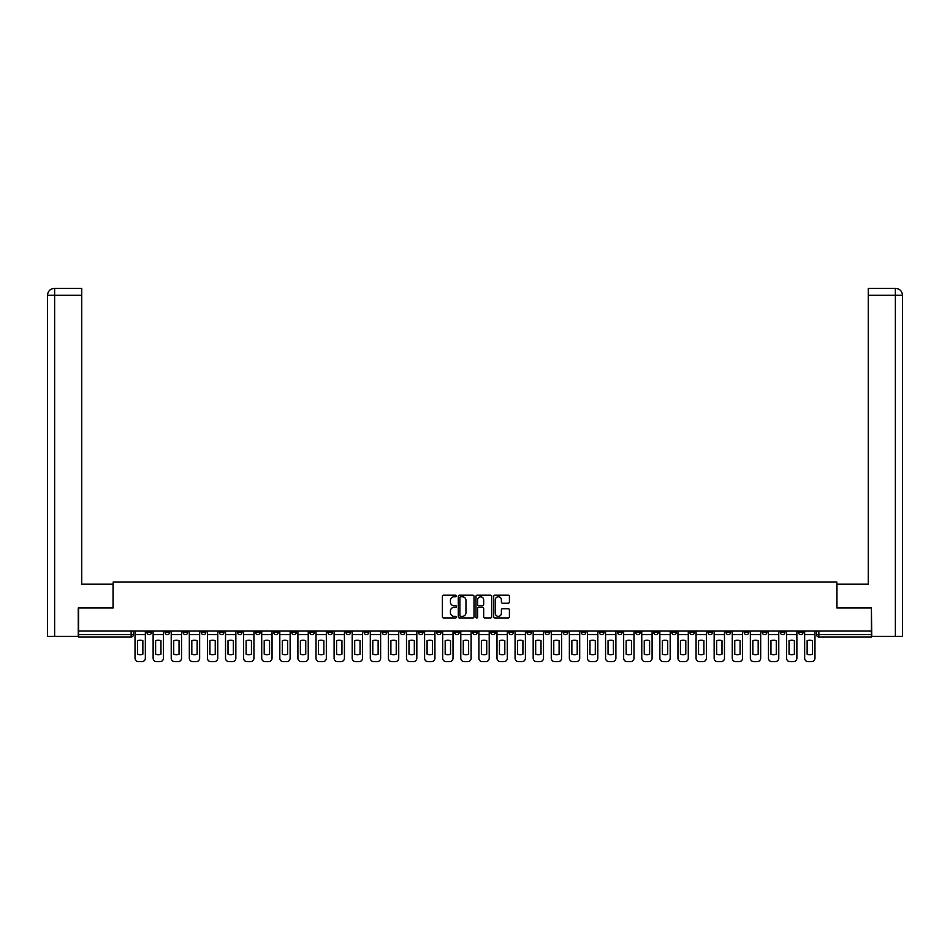 <?xml version="1.0" encoding="UTF-8"?>
<svg xmlns="http://www.w3.org/2000/svg" width="950" height="950" viewBox="0 0 950 950"><rect width="100%" height="100%" fill="white"/><g stroke="black" fill="none" stroke-linecap="round" stroke-linejoin="round"><path stroke-width="1.43" d="M456.439 595.971A0.796 0.796 0 0 0 455.644 595.175L443.543 595.175A1.14 1.14 0 0 0 442.403 596.303L442.403 616.799A1.14 1.14 0 0 0 443.543 617.939L455.644 617.939A0.796 0.796 0 0 0 456.439 617.144A0.796 0.796 0 0 0 455.644 616.348L454.076 616.348A3.646 3.646 0 0 1 450.431 612.703L450.431 610.992A3.646 3.646 0 0 1 454.076 607.359L455.644 607.359A0.796 0.796 0 0 0 456.439 606.551A0.796 0.796 0 0 0 455.644 605.756L454.076 605.756A3.646 3.646 0 0 1 450.431 602.11L450.431 600.412A3.646 3.646 0 0 1 454.076 596.766L455.644 596.766A0.796 0.796 0 0 0 456.439 595.971M744.147 631.038L744.147 632.308L748.79 632.308A2.316 2.316 0 0 1 746.462 634.636A2.316 2.316 0 0 1 744.147 632.308L744.147 631.038M635.562 631.038L635.562 632.308L640.205 632.308A2.316 2.316 0 0 1 637.877 634.636A2.316 2.316 0 0 1 635.562 632.308L635.562 631.038M617.464 631.038L617.464 632.308L622.107 632.308A2.316 2.316 0 0 1 619.78 634.636A2.316 2.316 0 0 1 617.464 632.308L617.464 631.038M508.879 631.038L508.879 632.308L513.511 632.308A2.316 2.316 0 0 1 511.195 634.636A2.316 2.316 0 0 1 508.879 632.308L508.879 631.038M490.782 631.038L490.782 632.308L495.413 632.308A2.316 2.316 0 0 1 493.098 634.636A2.316 2.316 0 0 1 490.782 632.308L490.782 631.038M472.684 631.038L472.684 632.308L477.316 632.308A2.316 2.316 0 0 1 475 634.636A2.316 2.316 0 0 1 472.684 632.308L472.684 631.038M436.489 631.038L436.489 632.308L441.121 632.308A2.316 2.316 0 0 1 438.805 634.636A2.316 2.316 0 0 1 436.489 632.308L436.489 631.038M400.294 632.308L400.294 631.038L400.294 632.308A2.316 2.316 0 0 0 402.61 634.636A2.316 2.316 0 0 1 400.294 632.308L404.926 632.308A2.316 2.316 0 0 1 402.61 634.636A2.316 2.316 0 0 0 404.926 632.308L404.926 631.038L404.926 632.308M382.197 632.308L382.197 631.038L382.197 632.308A2.316 2.316 0 0 0 384.512 634.636A2.316 2.316 0 0 1 382.197 632.308L386.828 632.308A2.316 2.316 0 0 1 384.512 634.636M364.099 632.308L364.099 631.038L364.099 632.308A2.316 2.316 0 0 0 366.415 634.636A2.316 2.316 0 0 1 364.099 632.308L368.731 632.308A2.316 2.316 0 0 1 366.415 634.636A2.316 2.316 0 0 0 368.731 632.308L368.731 631.038L368.731 632.308M345.99 631.038L345.99 632.308L350.633 632.308A2.316 2.316 0 0 1 348.317 634.636A2.316 2.316 0 0 1 345.99 632.308L345.99 631.038M327.892 631.038L327.892 632.308L332.536 632.308A2.316 2.316 0 0 1 330.22 634.636A2.316 2.316 0 0 1 327.892 632.308L327.892 631.038M309.795 631.038L309.795 632.308L314.438 632.308A2.316 2.316 0 0 1 312.122 634.636A2.316 2.316 0 0 1 309.795 632.308L309.795 631.038M291.697 632.308L291.697 631.038L291.697 632.308A2.316 2.316 0 0 0 294.025 634.636A2.316 2.316 0 0 1 291.697 632.308L296.341 632.308A2.316 2.316 0 0 1 294.025 634.636M255.502 632.308L255.502 631.038L255.502 632.308A2.316 2.316 0 0 0 257.83 634.636A2.316 2.316 0 0 1 255.502 632.308L260.146 632.308A2.316 2.316 0 0 1 257.83 634.636A2.316 2.316 0 0 0 260.146 632.308L260.146 631.038L260.146 632.308M237.405 632.308L237.405 631.038L237.405 632.308A2.316 2.316 0 0 0 239.732 634.636A2.316 2.316 0 0 1 237.405 632.308L242.048 632.308A2.316 2.316 0 0 1 239.732 634.636A2.316 2.316 0 0 0 242.048 632.308L242.048 631.038L242.048 632.308M219.308 632.308L219.308 631.038L219.308 632.308A2.316 2.316 0 0 0 221.635 634.636A2.316 2.316 0 0 1 219.308 632.308L223.951 632.308A2.316 2.316 0 0 1 221.635 634.636A2.316 2.316 0 0 0 223.951 632.308L223.951 631.038L223.951 632.308M201.21 632.308L201.21 631.038L201.21 632.308A2.316 2.316 0 0 0 203.537 634.636A2.316 2.316 0 0 1 201.21 632.308L205.853 632.308A2.316 2.316 0 0 1 203.537 634.636M183.112 632.308L183.112 631.038L183.112 632.308A2.316 2.316 0 0 0 185.44 634.636A2.316 2.316 0 0 1 183.112 632.308L187.756 632.308A2.316 2.316 0 0 1 185.44 634.636A2.316 2.316 0 0 0 187.756 632.308L187.756 631.038L187.756 632.308M165.015 632.308L165.015 631.038L165.015 632.308A2.316 2.316 0 0 0 167.342 634.636A2.316 2.316 0 0 1 165.015 632.308L169.658 632.308A2.316 2.316 0 0 1 167.342 634.636A2.316 2.316 0 0 0 169.658 632.308L169.658 631.038L169.658 632.308M508.274 603.202A1.14 1.14 0 0 0 509.414 602.062L509.414 596.303A1.14 1.14 0 0 0 508.274 595.175L494.843 595.175A1.14 1.14 0 0 0 493.703 596.303L493.703 616.799A1.14 1.14 0 0 0 494.843 617.939L508.274 617.939A1.14 1.14 0 0 0 509.414 616.799L509.414 609.864A1.14 1.14 0 0 0 508.274 608.724L502.526 608.724A1.14 1.14 0 0 0 501.386 609.864L501.386 613.308A3.052 3.052 0 0 1 498.346 616.348A3.052 3.052 0 0 1 495.294 613.308L495.294 599.806A3.052 3.052 0 0 1 498.346 596.766A3.052 3.052 0 0 1 501.386 599.806L501.386 602.062A1.14 1.14 0 0 0 502.526 603.202L508.274 603.202M54.637 636.369L47.5 636.369L47.5 295.296C47.916 291.068 50.231 288.752 54.447 288.337L81.724 288.337L81.724 295.296L54.637 295.296L54.637 636.369L78.244 636.369L78.244 607.952L113.157 607.952L113.157 582.077L836.843 582.077L836.843 607.952L871.411 607.952L871.411 631.038L78.589 631.038L78.589 634.636L133.463 634.636L133.463 631.038L133.463 634.636A2.316 2.316 0 0 1 131.148 636.951L78.589 636.951L78.589 634.636M78.589 607.952L78.589 631.038M474.003 596.303A1.14 1.14 0 0 0 472.863 595.175L459.432 595.175A1.14 1.14 0 0 0 458.292 596.303L458.292 616.799A1.14 1.14 0 0 0 459.432 617.939L472.863 617.939A1.14 1.14 0 0 0 474.003 616.799L474.003 596.303M477.137 595.175L490.568 595.175A1.14 1.14 0 0 1 491.708 596.303L491.708 616.799A1.14 1.14 0 0 1 490.568 617.939L484.821 617.939A1.14 1.14 0 0 1 483.681 616.799L483.681 608.487A1.14 1.14 0 0 0 482.541 607.359L478.729 607.359A1.14 1.14 0 0 0 477.589 608.487L477.589 617.144A0.796 0.796 0 0 1 476.793 617.939A0.796 0.796 0 0 1 475.997 617.144L475.997 596.303A1.14 1.14 0 0 1 477.137 595.175M816.537 631.038L816.537 634.636L871.411 634.636L871.411 636.951L818.852 636.951A2.316 2.316 0 0 1 816.537 634.636M871.411 631.038L871.411 634.636M803.082 631.038L803.082 632.308A2.316 2.316 0 0 1 800.755 634.636A2.316 2.316 0 0 1 798.439 632.308L803.082 632.308A2.316 2.316 0 0 1 800.755 634.636M798.439 631.038L798.439 632.308M784.985 631.038L784.985 632.308A2.316 2.316 0 0 1 782.658 634.636A2.316 2.316 0 0 1 780.342 632.308A2.316 2.316 0 0 0 782.658 634.636M780.342 631.038L780.342 632.308L784.985 632.308M766.887 631.038L766.887 632.308A2.316 2.316 0 0 1 764.56 634.636A2.316 2.316 0 0 1 762.244 632.308L766.887 632.308M762.244 631.038L762.244 632.308M748.79 631.038L748.79 632.308A2.316 2.316 0 0 1 746.462 634.636M730.693 631.038L730.693 632.308A2.316 2.316 0 0 1 728.365 634.636A2.316 2.316 0 0 1 726.049 632.308L730.693 632.308M726.049 631.038L726.049 632.308M712.595 631.038L712.595 632.308A2.316 2.316 0 0 1 710.268 634.636A2.316 2.316 0 0 1 707.952 632.308L712.595 632.308M707.952 631.038L707.952 632.308M694.498 631.038L694.498 632.308A2.316 2.316 0 0 1 692.17 634.636A2.316 2.316 0 0 1 689.854 632.308A2.316 2.316 0 0 0 692.17 634.636M689.854 631.038L689.854 632.308L694.498 632.308M676.4 631.038L676.4 632.308A2.316 2.316 0 0 1 674.072 634.636A2.316 2.316 0 0 1 671.757 632.308L676.4 632.308M671.757 631.038L671.757 632.308M658.303 631.038L658.303 632.308A2.316 2.316 0 0 1 655.975 634.636A2.316 2.316 0 0 1 653.659 632.308L658.303 632.308M653.659 631.038L653.659 632.308M640.205 631.038L640.205 632.308M622.107 631.038L622.107 632.308L622.107 631.038M604.01 631.038L604.01 632.308A2.316 2.316 0 0 1 601.683 634.636A2.316 2.316 0 0 1 599.367 632.308L604.01 632.308M599.367 631.038L599.367 632.308M585.901 631.038L585.901 632.308A2.316 2.316 0 0 1 583.585 634.636A2.316 2.316 0 0 1 581.269 632.308L585.901 632.308M581.269 631.038L581.269 632.308M567.803 631.038L567.803 632.308A2.316 2.316 0 0 1 565.487 634.636A2.316 2.316 0 0 1 563.172 632.308L567.803 632.308M563.172 631.038L563.172 632.308M549.706 631.038L549.706 632.308A2.316 2.316 0 0 1 547.39 634.636A2.316 2.316 0 0 1 545.074 632.308L549.706 632.308M545.074 631.038L545.074 632.308M531.608 631.038L531.608 632.308A2.316 2.316 0 0 1 529.293 634.636A2.316 2.316 0 0 1 526.977 632.308L531.608 632.308M526.977 631.038L526.977 632.308M513.511 631.038L513.511 632.308A2.316 2.316 0 0 1 511.195 634.636M495.413 631.038L495.413 632.308M477.316 632.308L477.316 631.038L477.316 632.308A2.316 2.316 0 0 1 475 634.636M459.218 631.038L459.218 632.308A2.316 2.316 0 0 1 456.902 634.636A2.316 2.316 0 0 1 454.587 632.308A2.316 2.316 0 0 0 456.902 634.636A2.316 2.316 0 0 0 459.218 632.308L454.587 632.308L454.587 631.038M441.121 632.308L441.121 631.038L441.121 632.308A2.316 2.316 0 0 1 438.805 634.636M423.023 631.038L423.023 632.308A2.316 2.316 0 0 1 420.707 634.636A2.316 2.316 0 0 1 418.392 632.308A2.316 2.316 0 0 0 420.707 634.636M418.392 631.038L418.392 632.308L423.023 632.308M386.828 631.038L386.828 632.308L386.828 631.038M350.633 632.308L350.633 631.038L350.633 632.308A2.316 2.316 0 0 1 348.317 634.636M332.536 632.308L332.536 631.038L332.536 632.308A2.316 2.316 0 0 1 330.22 634.636M314.438 632.308L314.438 631.038L314.438 632.308A2.316 2.316 0 0 1 312.122 634.636M296.341 631.038L296.341 632.308L296.341 631.038M278.243 632.308L278.243 631.038L278.243 632.308A2.316 2.316 0 0 1 275.928 634.636A2.316 2.316 0 0 1 273.6 632.308L278.243 632.308A2.316 2.316 0 0 1 275.928 634.636M273.6 631.038L273.6 632.308M205.853 631.038L205.853 632.308L205.853 631.038M151.561 631.038L151.561 632.308A2.316 2.316 0 0 1 149.245 634.636A2.316 2.316 0 0 1 146.917 632.308A2.316 2.316 0 0 0 149.245 634.636A2.316 2.316 0 0 0 151.561 632.308L151.561 631.038M146.917 631.038L146.917 632.308L151.561 632.308M131.148 631.038L131.148 636.951A2.316 2.316 0 0 0 133.463 634.636M460.679 596.766A0.796 0.796 0 0 0 459.883 597.562L459.883 615.553A0.796 0.796 0 0 0 460.679 616.348L462.329 616.348A3.646 3.646 0 0 0 465.975 612.703L465.975 600.412A3.646 3.646 0 0 0 462.329 596.766L460.679 596.766M483.681 599.866A3.052 3.052 0 0 0 480.641 596.826A3.052 3.052 0 0 0 477.589 599.866L477.589 604.616A1.14 1.14 0 0 0 478.729 605.756L482.541 605.756A1.14 1.14 0 0 0 483.681 604.616L483.681 599.866M135.031 634.636L135.031 658.184A3.479 3.479 149.7 0 0 138.51 661.663L141.871 661.663A3.479 3.479 -30.3 0 0 145.35 658.184L145.35 634.636L135.031 634.636L135.031 631.038M145.35 634.636L145.35 631.038M142.856 654.182L142.856 640.716A7.196 7.196 149.7 0 0 137.524 640.716L137.524 654.182A7.196 7.196 -30.3 0 0 142.856 654.182M113.05 607.952L113.05 584.167L81.724 584.167L81.724 295.296M54.637 288.337L54.637 295.296L47.5 295.296L47.5 566.77L47.5 295.296C47.904 291.08 50.231 288.752 54.459 288.337M836.95 607.952L836.95 584.167L868.276 584.167L868.276 288.337L895.529 288.337L868.276 288.337M902.5 636.369L902.5 566.77L902.5 636.369L871.756 636.369L871.411 607.952M895.363 288.337L893.796 288.337L895.363 288.337L895.363 295.296L868.276 295.296M895.363 636.369L895.363 295.296L902.5 295.296L902.5 566.77L902.5 295.296C902.084 291.068 899.769 288.752 895.553 288.337M153.128 634.636L153.128 658.184A3.479 3.479 149.7 0 0 156.607 661.663L159.968 661.663A3.479 3.479 -30.3 0 0 163.447 658.184L163.447 634.636L153.128 634.636L153.128 631.038M163.447 634.636L163.447 631.038M160.954 654.182L160.954 640.716A7.196 7.196 149.7 0 0 155.622 640.716L155.622 654.182A7.196 7.196 -30.3 0 0 160.954 654.182M171.226 634.636L171.226 658.184A3.479 3.479 149.7 0 0 174.705 661.663L178.066 661.663A3.479 3.479 -30.3 0 0 181.545 658.184L181.545 634.636L171.226 634.636L171.226 631.038M181.545 634.636L181.545 631.038M179.051 654.182L179.051 640.716A7.196 7.196 149.7 0 0 173.719 640.716L173.719 654.182A7.196 7.196 -30.3 0 0 179.051 654.182M189.323 634.636L189.323 658.184A3.479 3.479 149.7 0 0 192.803 661.663L196.163 661.663A3.479 3.479 -30.3 0 0 199.643 658.184L199.643 634.636L189.323 634.636L189.323 631.038M199.643 634.636L199.643 631.038M197.149 654.182L197.149 640.716A7.196 7.196 149.7 0 0 191.817 640.716L191.817 654.182A7.196 7.196 -30.3 0 0 197.149 654.182M207.421 634.636L207.421 658.184A3.479 3.479 149.7 0 0 210.9 661.663L214.261 661.663A3.479 3.479 -30.3 0 0 217.74 658.184L217.74 634.636L207.421 634.636L207.421 631.038M217.74 634.636L217.74 631.038M215.246 654.182L215.246 640.716A7.196 7.196 149.7 0 0 209.914 640.716L209.914 654.182A7.196 7.196 -30.3 0 0 215.246 654.182M225.518 634.636L225.518 658.184A3.479 3.479 149.7 0 0 228.998 661.663L232.358 661.663A3.479 3.479 -30.3 0 0 235.849 658.184L235.849 634.636L225.518 634.636L225.518 631.038M235.849 634.636L235.849 631.038M233.344 654.182L233.344 640.716A7.196 7.196 149.7 0 0 228.012 640.716L228.012 654.182A7.196 7.196 -30.3 0 0 233.344 654.182M243.616 634.636L243.616 658.184A3.479 3.479 149.7 0 0 247.095 661.663L250.456 661.663A3.479 3.479 -30.3 0 0 253.947 658.184L253.947 634.636L243.616 634.636L243.616 631.038M253.947 634.636L253.947 631.038M251.441 654.182L251.441 640.716A7.196 7.196 149.7 0 0 246.109 640.716L246.109 654.182A7.196 7.196 -30.3 0 0 251.441 654.182M261.713 634.636L261.713 658.184A3.479 3.479 149.7 0 0 265.192 661.663L268.553 661.663A3.479 3.479 -30.3 0 0 272.044 658.184L272.044 634.636L261.713 634.636L261.713 631.038M272.044 634.636L272.044 631.038M269.551 654.182L269.551 640.716A7.196 7.196 149.7 0 0 264.207 640.716L264.207 654.182A7.196 7.196 -30.3 0 0 269.551 654.182M279.811 634.636L279.811 658.184A3.479 3.479 149.7 0 0 283.29 661.663L286.651 661.663A3.479 3.479 -30.3 0 0 290.142 658.184L290.142 634.636L279.811 634.636L279.811 631.038M290.142 634.636L290.142 631.038M287.648 654.182L287.648 640.716A7.196 7.196 149.7 0 0 282.304 640.716L282.304 654.182A7.196 7.196 -30.3 0 0 287.648 654.182M297.908 634.636L297.908 658.184A3.479 3.479 149.7 0 0 301.387 661.663L304.76 661.663A3.479 3.479 -30.3 0 0 308.239 658.184L308.239 634.636L297.908 634.636L297.908 631.038M308.239 634.636L308.239 631.038M305.746 654.182L305.746 640.716A7.196 7.196 149.7 0 0 300.402 640.716L300.402 654.182A7.196 7.196 -30.3 0 0 305.746 654.182M316.006 634.636L316.006 658.184A3.479 3.479 149.7 0 0 319.485 661.663L322.858 661.663A3.479 3.479 -30.3 0 0 326.337 658.184L326.337 634.636L316.006 634.636L316.006 631.038M326.337 634.636L326.337 631.038M323.843 654.182L323.843 640.716A7.196 7.196 149.7 0 0 318.499 640.716L318.499 654.182A7.196 7.196 -30.3 0 0 323.843 654.182M334.103 634.636L334.103 658.184A3.479 3.479 149.7 0 0 337.582 661.663L340.955 661.663A3.479 3.479 -30.3 0 0 344.434 658.184L344.434 634.636L334.103 634.636L334.103 631.038M344.434 634.636L344.434 631.038M341.941 654.182L341.941 640.716A7.196 7.196 149.7 0 0 336.597 640.716L336.597 654.182A7.196 7.196 -30.3 0 0 341.941 654.182M352.201 634.636L352.201 658.184A3.479 3.479 149.7 0 0 355.68 661.663L359.053 661.663A3.479 3.479 -30.3 0 0 362.532 658.184L362.532 634.636L352.201 634.636L352.201 631.038M362.532 634.636L362.532 631.038M360.038 654.182L360.038 640.716A7.196 7.196 149.7 0 0 354.694 640.716L354.694 654.182A7.196 7.196 -30.3 0 0 360.038 654.182M370.298 634.636L370.298 658.184A3.479 3.479 149.7 0 0 373.777 661.663L377.15 661.663A3.479 3.479 -30.3 0 0 380.629 658.184L380.629 634.636L370.298 634.636L370.298 631.038M380.629 634.636L380.629 631.038M378.136 654.182L378.136 640.716A7.196 7.196 149.7 0 0 372.792 640.716L372.792 654.182A7.196 7.196 -30.3 0 0 378.136 654.182M388.396 634.636L388.396 658.184A3.479 3.479 149.7 0 0 391.875 661.663L395.247 661.663A3.479 3.479 -30.3 0 0 398.727 658.184L398.727 634.636L388.396 634.636L388.396 631.038M398.727 634.636L398.727 631.038M396.233 654.182L396.233 640.716A7.196 7.196 149.7 0 0 390.889 640.716L390.889 654.182A7.196 7.196 -30.3 0 0 396.233 654.182M406.493 634.636L406.493 658.184A3.479 3.479 149.7 0 0 409.973 661.663L413.345 661.663A3.479 3.479 -30.3 0 0 416.824 658.184L416.824 634.636L406.493 634.636L406.493 631.038M416.824 634.636L416.824 631.038M414.331 654.182L414.331 640.716A7.196 7.196 149.7 0 0 408.987 640.716L408.987 654.182A7.196 7.196 -30.3 0 0 414.331 654.182M424.591 634.636L424.591 658.184A3.479 3.479 149.7 0 0 428.07 661.663L431.442 661.663A3.479 3.479 -30.3 0 0 434.922 658.184L434.922 634.636L424.591 634.636L424.591 631.038M434.922 634.636L434.922 631.038M432.428 654.182L432.428 640.716A7.196 7.196 149.7 0 0 427.084 640.716L427.084 654.182A7.196 7.196 -30.3 0 0 432.428 654.182M442.688 634.636L442.688 658.184A3.479 3.479 149.7 0 0 446.168 661.663L449.54 661.663A3.479 3.479 -30.3 0 0 453.019 658.184L453.019 634.636L442.688 634.636L442.688 631.038M453.019 634.636L453.019 631.038M450.526 654.182L450.526 640.716A7.196 7.196 149.7 0 0 445.182 640.716L445.182 654.182A7.196 7.196 -30.3 0 0 450.526 654.182M460.786 634.636L460.786 658.184A3.479 3.479 149.7 0 0 464.265 661.663L467.637 661.663A3.479 3.479 -30.3 0 0 471.117 658.184L471.117 634.636L460.786 634.636L460.786 631.038M471.117 634.636L471.117 631.038M468.623 654.182L468.623 640.716A7.196 7.196 149.7 0 0 463.279 640.716L463.279 654.182A7.196 7.196 -30.3 0 0 468.623 654.182M478.883 634.636L478.883 658.184A3.479 3.479 149.7 0 0 482.363 661.663L485.735 661.663A3.479 3.479 -30.3 0 0 489.214 658.184L489.214 634.636L478.883 634.636L478.883 631.038M489.214 634.636L489.214 631.038M486.721 654.182L486.721 640.716A7.196 7.196 149.7 0 0 481.377 640.716L481.377 654.182A7.196 7.196 -30.3 0 0 486.721 654.182M496.981 634.636L496.981 658.184A3.479 3.479 149.7 0 0 500.46 661.663L503.832 661.663A3.479 3.479 -30.3 0 0 507.312 658.184L507.312 634.636L496.981 634.636L496.981 631.038M507.312 634.636L507.312 631.038M504.818 654.182L504.818 640.716A7.196 7.196 149.7 0 0 499.474 640.716L499.474 654.182A7.196 7.196 -30.3 0 0 504.818 654.182M515.078 634.636L515.078 658.184A3.479 3.479 149.7 0 0 518.558 661.663L521.93 661.663A3.479 3.479 -30.3 0 0 525.409 658.184L525.409 634.636L515.078 634.636L515.078 631.038M525.409 634.636L525.409 631.038M522.916 654.182L522.916 640.716A7.196 7.196 149.7 0 0 517.572 640.716L517.572 654.182A7.196 7.196 -30.3 0 0 522.916 654.182M533.176 634.636L533.176 658.184A3.479 3.479 149.7 0 0 536.655 661.663L540.028 661.663A3.479 3.479 -30.3 0 0 543.507 658.184L543.507 634.636L533.176 634.636L533.176 631.038M543.507 634.636L543.507 631.038M541.013 654.182L541.013 640.716A7.196 7.196 149.7 0 0 535.669 640.716L535.669 654.182A7.196 7.196 -30.3 0 0 541.013 654.182M551.273 634.636L551.273 658.184A3.479 3.479 149.7 0 0 554.753 661.663L558.125 661.663A3.479 3.479 -30.3 0 0 561.604 658.184L561.604 634.636L551.273 634.636L551.273 631.038M561.604 634.636L561.604 631.038M559.111 654.182L559.111 640.716A7.196 7.196 149.7 0 0 553.767 640.716L553.767 654.182A7.196 7.196 -30.3 0 0 559.111 654.182M569.371 634.636L569.371 658.184A3.479 3.479 149.7 0 0 572.85 661.663L576.222 661.663A3.479 3.479 -30.3 0 0 579.702 658.184L579.702 634.636L569.371 634.636L569.371 631.038M579.702 634.636L579.702 631.038M577.208 654.182L577.208 640.716A7.196 7.196 149.7 0 0 571.864 640.716L571.864 654.182A7.196 7.196 -30.3 0 0 577.208 654.182M587.468 634.636L587.468 658.184A3.479 3.479 149.7 0 0 590.947 661.663L594.32 661.663A3.479 3.479 -30.3 0 0 597.799 658.184L597.799 634.636L587.468 634.636L587.468 631.038M597.799 634.636L597.799 631.038M595.306 654.182L595.306 640.716A7.196 7.196 149.7 0 0 589.962 640.716L589.962 654.182A7.196 7.196 -30.3 0 0 595.306 654.182M605.566 634.636L605.566 658.184A3.479 3.479 149.7 0 0 609.045 661.663L612.418 661.663A3.479 3.479 -30.3 0 0 615.897 658.184L615.897 634.636L605.566 634.636L605.566 631.038M615.897 634.636L615.897 631.038M613.403 654.182L613.403 640.716A7.196 7.196 149.7 0 0 608.059 640.716L608.059 654.182A7.196 7.196 -30.3 0 0 613.403 654.182M623.663 634.636L623.663 658.184A3.479 3.479 149.7 0 0 627.143 661.663L630.515 661.663A3.479 3.479 -30.3 0 0 633.994 658.184L633.994 634.636L623.663 634.636L623.663 631.038M633.994 634.636L633.994 631.038M631.501 654.182L631.501 640.716A7.196 7.196 149.7 0 0 626.157 640.716L626.157 654.182A7.196 7.196 -30.3 0 0 631.501 654.182M641.761 634.636L641.761 658.184A3.479 3.479 149.7 0 0 645.24 661.663L648.613 661.663A3.479 3.479 -30.3 0 0 652.092 658.184L652.092 634.636L641.761 634.636L641.761 631.038M652.092 634.636L652.092 631.038M649.598 654.182L649.598 640.716A7.196 7.196 149.7 0 0 644.254 640.716L644.254 654.182A7.196 7.196 -30.3 0 0 649.598 654.182M659.858 634.636L659.858 658.184A3.479 3.479 149.7 0 0 663.349 661.663L666.71 661.663A3.479 3.479 -30.3 0 0 670.189 658.184L670.189 634.636L659.858 634.636L659.858 631.038M670.189 634.636L670.189 631.038M667.696 654.182L667.696 640.716A7.196 7.196 149.7 0 0 662.352 640.716L662.352 654.182A7.196 7.196 -30.3 0 0 667.696 654.182M677.956 634.636L677.956 658.184A3.479 3.479 149.7 0 0 681.447 661.663L684.807 661.663A3.479 3.479 -30.3 0 0 688.287 658.184L688.287 634.636L677.956 634.636L677.956 631.038M688.287 634.636L688.287 631.038M685.793 654.182L685.793 640.716A7.196 7.196 149.7 0 0 680.449 640.716L680.449 654.182A7.196 7.196 -30.3 0 0 685.793 654.182M696.053 634.636L696.053 658.184A3.479 3.479 149.7 0 0 699.544 661.663L702.905 661.663A3.479 3.479 -30.3 0 0 706.384 658.184L706.384 634.636L696.053 634.636L696.053 631.038M706.384 634.636L706.384 631.038M703.891 654.182L703.891 640.716A7.196 7.196 149.7 0 0 698.559 640.716L698.559 654.182A7.196 7.196 -30.3 0 0 703.891 654.182M714.151 634.636L714.151 658.184A3.479 3.479 149.7 0 0 717.642 661.663L721.002 661.663A3.479 3.479 -30.3 0 0 724.482 658.184L724.482 634.636L714.151 634.636L714.151 631.038M724.482 634.636L724.482 631.038M721.988 654.182L721.988 640.716A7.196 7.196 149.7 0 0 716.656 640.716L716.656 654.182A7.196 7.196 -30.3 0 0 721.988 654.182M732.26 634.636L732.26 658.184A3.479 3.479 149.7 0 0 735.739 661.663L739.1 661.663A3.479 3.479 -30.3 0 0 742.579 658.184L742.579 634.636L732.26 634.636L732.26 631.038M742.579 634.636L742.579 631.038M740.086 654.182L740.086 640.716A7.196 7.196 149.7 0 0 734.754 640.716L734.754 654.182A7.196 7.196 -30.3 0 0 740.086 654.182M750.357 634.636L750.357 658.184A3.479 3.479 149.7 0 0 753.837 661.663L757.197 661.663A3.479 3.479 -30.3 0 0 760.677 658.184L760.677 634.636L750.357 634.636L750.357 631.038M760.677 634.636L760.677 631.038M758.183 654.182L758.183 640.716A7.196 7.196 149.7 0 0 752.851 640.716L752.851 654.182A7.196 7.196 -30.3 0 0 758.183 654.182M768.455 634.636L768.455 658.184A3.479 3.479 149.7 0 0 771.934 661.663L775.295 661.663A3.479 3.479 -30.3 0 0 778.774 658.184L778.774 634.636L768.455 634.636L768.455 631.038M778.774 634.636L778.774 631.038M776.281 654.182L776.281 640.716A7.196 7.196 149.7 0 0 770.949 640.716L770.949 654.182A7.196 7.196 -30.3 0 0 776.281 654.182M786.553 634.636L786.553 658.184A3.479 3.479 149.7 0 0 790.032 661.663L793.393 661.663A3.479 3.479 -30.3 0 0 796.872 658.184L796.872 634.636L786.553 634.636L786.553 631.038M796.872 634.636L796.872 631.038M794.378 654.182L794.378 640.716A7.196 7.196 149.7 0 0 789.046 640.716L789.046 654.182A7.196 7.196 -30.3 0 0 794.378 654.182M804.65 634.636L804.65 658.184A3.479 3.479 149.7 0 0 808.129 661.663L811.49 661.663A3.479 3.479 -30.3 0 0 814.969 658.184L814.969 634.636L804.65 634.636L804.65 631.038M814.969 634.636L814.969 631.038M812.476 654.182L812.476 640.716A7.196 7.196 149.7 0 0 807.144 640.716L807.144 654.182A7.196 7.196 -30.3 0 0 812.476 654.182M818.852 631.038L818.852 636.951M47.5 295.296L47.5 566.77"/></g></svg>
